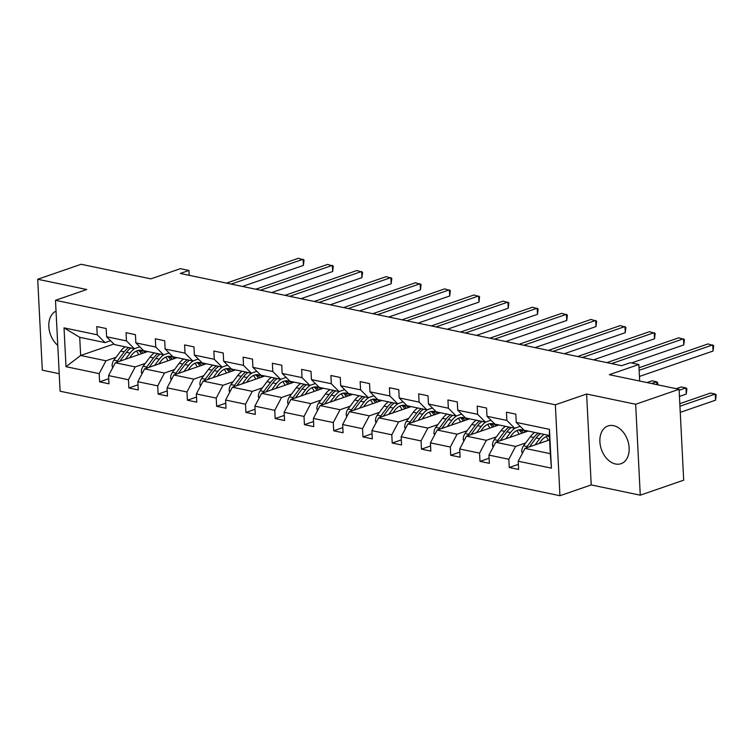 <?xml version="1.0" encoding="UTF-8"?>
<svg xmlns="http://www.w3.org/2000/svg" width="754" height="754" viewBox="0 0 754 754"><rect width="100%" height="100%" fill="white"/><g stroke="black" fill="none" stroke-linecap="round" stroke-linejoin="round"><path stroke-width="1.13" d="M613.549 425.652A19.962 13.892 -109 0 0 608.007 425.953A19.962 13.892 -109 0 0 600.363 445.576A19.962 13.892 -109 0 0 615.49 463.983A19.962 13.892 -109 0 0 621.032 463.691A19.962 13.892 -109 0 0 628.676 444.068A19.962 13.892 -109 0 0 613.549 425.652M56.032 311.11A19.962 13.892 -109 0 0 48.822 326.557A19.962 13.892 -109 0 0 57.766 345.389M586.612 394.012L591.221 484.926L640.269 495.18L635.66 404.267L586.612 394.012L555.349 404.804L55.485 300.309L86.748 289.517L37.7 279.263L42.309 370.176L59.198 373.711M37.7 279.263L81.121 264.277L150.894 278.857L180.423 268.669L188.962 270.45L180.272 273.448L621.616 365.709L630.306 362.712L638.836 364.502L609.307 374.691L679.081 389.281L683.689 480.185L640.269 495.18M635.66 404.267L679.081 389.281M591.221 484.926L559.958 495.717L60.094 391.222L55.485 300.309M549.609 439.884L524.982 448.385L550.307 453.672L551.41 468.159L518.215 461.222L518.629 469.45L509.252 467.489L518.375 464.341M524.982 448.385L518.215 461.222M555.349 404.804L559.958 495.717M528.186 431.062L495.727 442.268L515.604 446.425L508.837 459.261L509.252 467.489M508.837 459.261L488.95 455.105L489.374 463.333L479.996 461.373L489.11 458.225M498.922 424.945L466.462 436.151L486.349 440.308L479.572 453.145L479.996 461.373M479.572 453.145L459.695 448.988L460.11 457.216L450.732 455.256L459.855 452.108M469.667 418.828L437.207 430.034L457.084 434.191L450.317 447.028L450.732 455.256M450.317 447.028L430.43 442.871L430.854 451.099L421.477 449.139L430.591 445.991M440.402 412.711L407.942 423.918L427.829 428.074L421.052 440.911L421.477 449.139M421.052 440.911L401.175 436.755L401.59 444.983L392.212 443.022L401.335 439.874M411.147 406.594L378.687 417.801L398.564 421.957L391.797 434.794L392.212 443.022M391.797 434.794L371.911 430.638L372.325 438.866L362.947 436.905L372.071 433.757M381.882 400.478L349.422 411.684L369.309 415.84L362.533 428.677L362.947 436.905M362.533 428.677L342.655 424.521L343.07 432.749L333.692 430.788L342.806 427.641M352.627 394.361L320.167 405.567L340.045 409.724L333.277 422.56L333.692 430.788M333.277 422.56L313.391 418.404L313.805 426.632L304.428 424.672L313.551 421.524M323.362 388.244L290.903 399.45L310.789 403.607L304.013 416.444L304.428 424.672M304.013 416.444L284.135 412.287L284.55 420.515L275.172 418.555L284.286 415.407M294.107 382.127L261.647 393.334L281.525 397.49L274.758 410.327L275.172 418.555M274.758 410.327L254.871 406.17L255.286 414.398L245.908 412.438L255.031 409.29M264.843 376.01L232.383 387.217L252.27 391.373L245.493 404.21L245.908 412.438M245.493 404.21L225.606 400.054L226.03 408.282L216.652 406.321L225.766 403.173M235.587 369.894L203.118 381.1L223.005 385.256L216.228 398.093L216.652 406.321M216.228 398.093L196.351 393.937L196.766 402.165L187.388 400.204L196.511 397.056M206.323 363.777L173.863 374.983L193.74 379.139L186.973 391.976L187.388 400.204M186.973 391.976L167.086 387.82L167.511 396.048L158.133 394.088L167.247 390.94M177.058 357.66L144.598 368.866L164.485 373.023L157.709 385.859L158.133 394.088M157.709 385.859L137.831 381.703L138.246 389.931L128.868 387.971L137.991 384.823M147.803 351.543L115.343 362.749L135.22 366.906L128.453 379.743L128.868 387.971M128.453 379.743L108.567 375.586L108.991 383.814L99.613 381.854L108.727 378.706M113.873 344.022L80.64 355.492L105.965 360.789L99.189 373.626L99.613 381.854M99.189 373.626L65.994 366.68L64.024 327.858L97.228 334.804L96.804 326.567L106.182 328.527L106.606 336.765L126.483 340.921L126.069 332.684L135.447 334.644L135.861 342.882L155.748 347.038L155.324 338.8L164.711 340.761L165.126 348.998L185.003 353.155L184.589 344.917L193.967 346.878L194.381 355.115L214.268 359.272L213.853 351.034L223.231 352.995L223.646 361.232L243.523 365.388L243.108 357.151L252.486 359.111L252.901 367.349L272.788 371.505L272.373 363.268L281.751 365.228L282.166 373.466L302.043 377.622L301.628 369.385L311.006 371.345L311.421 379.582L331.308 383.739L330.893 375.501L340.271 377.462L340.685 385.699L360.572 389.856L360.148 381.618L369.526 383.579L369.95 391.816L389.827 395.973L389.413 387.735L398.791 389.695L399.205 397.933L419.092 402.089L418.668 393.852L428.046 395.812L428.47 404.05L448.347 408.206L447.933 399.969L457.31 401.929L457.725 410.167L477.612 414.323L477.188 406.086L486.575 408.046L486.99 416.283L506.867 420.44L506.452 412.202L515.83 414.163L516.245 422.4L549.449 429.337L551.41 468.159M486.99 416.283L494.803 424.087L514.69 428.244L520.194 426.34M514.69 428.244L506.867 420.44M525.661 442.956L515.604 446.425M495.727 442.268L488.95 455.105M457.725 410.167L465.548 417.97L485.425 422.127L490.939 420.223M485.425 422.127L477.612 414.323M496.405 436.839L486.349 440.308M466.462 436.151L459.695 448.988M428.47 404.05L436.283 411.854L456.17 416.01L461.674 414.106M456.17 416.01L448.347 408.206M467.141 430.723L457.084 434.191M437.207 430.034L430.43 442.871M399.205 397.933L407.028 405.737L426.905 409.893L432.419 407.989M426.905 409.893L419.092 402.089M437.876 424.606L427.829 428.074M407.942 423.918L401.175 436.755M369.95 391.816L377.763 399.62L397.65 403.776L403.154 401.873M397.65 403.776L389.827 395.973M408.621 418.489L398.564 421.957M378.687 417.801L371.911 430.638M340.685 385.699L348.499 393.503L368.386 397.66L373.89 395.756M368.386 397.66L360.572 389.856M379.356 412.372L369.309 415.84M349.422 411.684L342.655 424.521M311.421 379.582L319.244 387.386L339.121 391.543L344.635 389.639M339.121 391.543L331.308 383.739M350.101 406.255L340.045 409.724M320.167 405.567L313.391 418.404M282.166 373.466L289.979 381.27L309.866 385.426L315.37 383.522M309.866 385.426L302.043 377.622M320.836 400.138L310.789 403.607M290.903 399.45L284.135 412.287M252.901 367.349L260.724 375.153L280.601 379.309L286.115 377.405M280.601 379.309L272.788 371.505M291.581 394.022L281.525 397.49M261.647 393.334L254.871 406.17M223.646 361.232L231.459 369.036L251.346 373.192L256.85 371.288M251.346 373.192L243.523 365.388M262.317 387.905L252.27 391.373M232.383 387.217L225.606 400.054M194.381 355.115L202.204 362.919L222.081 367.075L227.595 365.172M222.081 367.075L214.268 359.272M233.061 381.788L223.005 385.256M203.118 381.1L196.351 393.937M165.126 348.998L172.939 356.802L192.826 360.959L198.33 359.055M192.826 360.959L185.003 353.155M203.797 375.671L193.74 379.139M173.863 374.983L167.086 387.82M135.861 342.882L143.684 350.685L163.561 354.842L169.075 352.938M163.561 354.842L155.748 347.038M174.542 369.554L164.485 373.023M144.598 368.866L137.831 381.703M106.606 336.765L114.419 344.569L134.306 348.725L139.81 346.821M134.306 348.725L126.483 340.921M145.277 363.437L135.22 366.906M115.343 362.749L108.567 375.586M64.024 327.858L79.717 337.311L105.042 342.608L110.555 340.704M105.042 342.608L97.228 334.804M189.207 275.314L188.962 270.45M639.675 381.043L638.836 364.502M550.307 453.672L549.383 435.492L524.068 430.204L516.245 422.4M116.012 357.321L105.965 360.789M79.717 337.311L80.64 355.492L65.994 366.68M549.449 429.337L549.383 435.492M242.449 286.445L303.41 265.408L303.099 259.263L231.176 284.088M303.41 265.408L304.041 260.036L298.405 258.283L226.483 283.108M129.509 357.858L131.432 355.294A16.249 10.773 -78.2 0 1 141.46 350.346A16.249 10.773 -78.2 0 1 145.268 352.42M125.39 359.281L130.056 353.051A19.576 12.978 -78.2 0 1 134.975 348.489M139.415 346.953A19.576 12.978 -78.2 0 1 139.905 346.915M112.723 367.716L112.101 366.171A6.786 4.496 -78.2 0 1 113.911 360.129L120.678 351.091A19.576 12.978 -78.2 0 1 125.145 346.812M136.427 351.025A16.249 10.773 -78.2 0 1 138.613 354.719M119.839 361.194L126.493 352.307A19.576 12.978 -78.2 0 1 130.96 348.018M142.996 353.202A16.249 10.773 101.8 0 0 139.631 350.205M128.708 347.556A19.576 12.978 101.8 0 0 124.24 351.835L117.473 360.874A6.786 4.496 101.8 0 0 116.616 362.306M138.425 350.356A16.249 10.773 -78.2 0 1 141.384 353.758M271.713 292.561L332.665 271.525L332.354 265.38L260.432 290.205M332.665 271.525L333.306 266.153L327.67 264.4L255.747 289.225M300.969 298.678L361.929 277.642L361.618 271.497L289.696 296.322M361.929 277.642L362.561 272.269L356.925 270.516L285.003 295.342M158.774 363.975L160.687 361.411A16.249 10.773 -78.2 0 1 170.724 356.463A16.249 10.773 -78.2 0 1 174.523 358.536M154.655 365.398L159.311 359.168A19.576 12.978 -78.2 0 1 164.24 354.606M168.679 353.07A19.576 12.978 -78.2 0 1 169.169 353.032M141.978 373.833L141.366 372.288A6.786 4.496 -78.2 0 1 143.175 366.246L149.933 357.207A19.576 12.978 -78.2 0 1 154.41 352.929M165.692 357.142A16.249 10.773 -78.2 0 1 167.869 360.836M149.094 367.311L155.748 358.423A19.576 12.978 -78.2 0 1 160.225 354.135M172.251 359.319A16.249 10.773 101.8 0 0 168.896 356.322M157.972 353.673A19.576 12.978 101.8 0 0 153.496 357.952L146.738 366.991A6.786 4.496 101.8 0 0 145.88 368.423M167.69 356.472A16.249 10.773 -78.2 0 1 170.64 359.875M188.029 370.091L189.951 367.528A16.249 10.773 -78.2 0 1 199.98 362.58A16.249 10.773 -78.2 0 1 203.787 364.653M183.919 371.515L188.575 365.285A19.576 12.978 -78.2 0 1 193.505 360.723M197.944 359.187A19.576 12.978 -78.2 0 1 198.434 359.149M171.243 379.95L170.621 378.404A6.786 4.496 -78.2 0 1 172.43 372.363L179.198 363.324A19.576 12.978 -78.2 0 1 183.665 359.045M194.947 363.258A16.249 10.773 -78.2 0 1 197.133 366.953M178.359 373.428L185.013 364.54A19.576 12.978 -78.2 0 1 189.48 360.252M201.516 365.436A16.249 10.773 101.8 0 0 198.151 362.438M187.237 359.79A19.576 12.978 101.8 0 0 182.76 364.069L175.993 373.107A6.786 4.496 101.8 0 0 175.135 374.54M196.945 362.589A16.249 10.773 -78.2 0 1 199.904 365.992M330.233 304.795L391.185 283.758L390.874 277.613L318.951 302.439M391.185 283.758L391.826 278.386L386.189 276.633L314.267 301.459M217.293 376.208L219.207 373.645A16.249 10.773 -78.2 0 1 229.244 368.697A16.249 10.773 -78.2 0 1 233.043 370.77M213.175 377.631L217.831 371.402A19.576 12.978 -78.2 0 1 222.76 366.84M227.199 365.304A19.576 12.978 -78.2 0 1 227.689 365.266M200.507 386.067L199.885 384.521A6.786 4.496 -78.2 0 1 201.695 378.48L208.453 369.441A19.576 12.978 -78.2 0 1 212.93 365.162M224.211 369.375A16.249 10.773 -78.2 0 1 226.388 373.07M207.623 379.545L214.268 370.657A19.576 12.978 -78.2 0 1 218.745 366.369M230.771 371.552A16.249 10.773 101.8 0 0 227.416 368.555M216.492 365.907A19.576 12.978 101.8 0 0 212.015 370.186L205.258 379.224A6.786 4.496 101.8 0 0 204.4 380.657M226.209 368.706A16.249 10.773 -78.2 0 1 229.159 372.108M359.488 310.912L420.449 289.875L420.138 283.73L348.216 308.556M420.449 289.875L421.081 284.503L415.445 282.75L343.522 307.575M246.549 382.325L248.471 379.762A16.249 10.773 -78.2 0 1 258.509 374.813A16.249 10.773 -78.2 0 1 262.307 376.887M242.439 383.748L247.095 377.518A19.576 12.978 -78.2 0 1 252.024 372.957M256.464 371.42A19.576 12.978 -78.2 0 1 256.954 371.383M229.763 392.184L229.15 390.638A6.786 4.496 -78.2 0 1 230.95 384.597L237.717 375.558A19.576 12.978 -78.2 0 1 242.185 371.279M253.467 375.492A16.249 10.773 -78.2 0 1 255.653 379.187M236.879 385.662L243.533 376.774A19.576 12.978 -78.2 0 1 248 372.485M260.036 377.669A16.249 10.773 101.8 0 0 256.671 374.672M245.757 372.024A19.576 12.978 101.8 0 0 241.28 376.303L234.513 385.341A6.786 4.496 101.8 0 0 233.655 386.774M255.465 374.823A16.249 10.773 -78.2 0 1 258.424 378.225M388.753 317.029L449.714 295.992L449.403 289.847L377.471 314.672M449.714 295.992L450.345 290.62L444.709 288.867L372.787 313.692M275.813 388.442L277.726 385.878A16.249 10.773 -78.2 0 1 287.764 380.93A16.249 10.773 -78.2 0 1 291.562 383.004M271.694 389.865L276.35 383.635A19.576 12.978 -78.2 0 1 281.28 379.073M285.719 377.537A19.576 12.978 -78.2 0 1 286.209 377.5M259.027 398.3L258.405 396.755A6.786 4.496 -78.2 0 1 260.215 390.713L266.973 381.675A19.576 12.978 -78.2 0 1 271.449 377.396M282.731 381.609A16.249 10.773 -78.2 0 1 284.918 385.303M266.143 391.778L272.788 382.891A19.576 12.978 -78.2 0 1 277.265 378.602M289.3 383.786A16.249 10.773 101.8 0 0 285.936 380.789M275.012 378.14A19.576 12.978 101.8 0 0 270.545 382.419L263.777 391.458A6.786 4.496 101.8 0 0 262.92 392.891M284.729 380.94A16.249 10.773 -78.2 0 1 287.679 384.342M418.008 323.146L478.969 302.109L478.658 295.964L406.736 320.789M478.969 302.109L479.601 296.737L473.974 294.984L402.042 319.809M305.078 394.559L306.991 391.995A16.249 10.773 -78.2 0 1 317.029 387.047A16.249 10.773 -78.2 0 1 320.827 389.121M300.959 395.982L305.615 389.752A19.576 12.978 -78.2 0 1 310.544 385.19M314.983 383.654A19.576 12.978 -78.2 0 1 315.474 383.616M288.282 404.417L287.67 402.872A6.786 4.496 -78.2 0 1 289.47 396.83L296.237 387.792A19.576 12.978 -78.2 0 1 300.714 383.513M311.986 387.726A16.249 10.773 -78.2 0 1 314.173 391.42M295.398 397.895L302.052 389.007A19.576 12.978 -78.2 0 1 306.529 384.719M318.556 389.903A16.249 10.773 101.8 0 0 315.2 386.906M304.277 384.257A19.576 12.978 101.8 0 0 299.8 388.536L293.042 397.575A6.786 4.496 101.8 0 0 292.175 399.007M313.994 387.056A16.249 10.773 -78.2 0 1 316.944 390.459M447.273 329.262L508.234 308.226L507.923 302.081L435.991 326.906M508.234 308.226L508.865 302.854L503.229 301.1L431.307 325.926M334.333 400.676L336.246 398.112A16.249 10.773 -78.2 0 1 346.284 393.164A16.249 10.773 -78.2 0 1 350.092 395.237M330.214 402.099L334.88 395.869A19.576 12.978 -78.2 0 1 339.8 391.307M344.239 389.771A19.576 12.978 -78.2 0 1 344.729 389.733M317.547 410.534L316.925 408.988A6.786 4.496 -78.2 0 1 318.735 402.947L325.502 393.908A19.576 12.978 -78.2 0 1 329.969 389.63M341.251 393.842A16.249 10.773 -78.2 0 1 343.438 397.537M324.663 404.012L331.308 395.124A19.576 12.978 -78.2 0 1 335.784 390.836M347.82 396.02A16.249 10.773 101.8 0 0 344.455 393.022M333.532 390.374A19.576 12.978 101.8 0 0 329.064 394.653L322.297 403.692A6.786 4.496 101.8 0 0 321.44 405.124M343.249 393.173A16.249 10.773 -78.2 0 1 346.199 396.576M476.528 335.379L537.489 314.343L537.178 308.197L465.256 333.023M537.489 314.343L538.12 308.97L532.494 307.217L460.562 332.043M363.598 406.792L365.511 404.229A16.249 10.773 -78.2 0 1 375.549 399.281A16.249 10.773 -78.2 0 1 379.347 401.354M359.479 408.216L364.135 401.986A19.576 12.978 -78.2 0 1 369.064 397.424M373.503 395.888A19.576 12.978 -78.2 0 1 373.993 395.85M346.802 416.651L346.19 415.105A6.786 4.496 -78.2 0 1 347.99 409.064L354.757 400.025A19.576 12.978 -78.2 0 1 359.234 395.746M370.506 399.959A16.249 10.773 -78.2 0 1 372.693 403.654M353.918 410.129L360.572 401.241A19.576 12.978 -78.2 0 1 365.049 396.953M377.075 402.136A16.249 10.773 101.8 0 0 373.72 399.139M362.797 396.491A19.576 12.978 101.8 0 0 358.32 400.77L351.562 409.808A6.786 4.496 101.8 0 0 350.704 411.241M372.514 399.29A16.249 10.773 -78.2 0 1 375.464 402.693M505.793 341.496L566.754 320.459L566.442 314.314L494.511 339.14M566.754 320.459L567.385 315.087L561.749 313.334L489.827 338.16M392.853 412.909L394.766 410.346A16.249 10.773 -78.2 0 1 404.804 405.398A16.249 10.773 -78.2 0 1 408.611 407.471M388.734 414.332L393.399 408.103A19.576 12.978 -78.2 0 1 398.319 403.541M402.759 402.005A19.576 12.978 -78.2 0 1 403.249 401.967M376.067 422.768L375.445 421.222A6.786 4.496 -78.2 0 1 377.254 415.181L384.022 406.142A19.576 12.978 -78.2 0 1 388.489 401.863M399.771 406.076A16.249 10.773 -78.2 0 1 401.957 409.771M383.183 416.246L389.837 407.358A19.576 12.978 -78.2 0 1 394.304 403.07M406.34 408.253A16.249 10.773 101.8 0 0 402.975 405.256M392.052 402.608A19.576 12.978 101.8 0 0 387.584 406.887L380.817 415.925A6.786 4.496 101.8 0 0 379.959 417.358M401.769 405.407A16.249 10.773 -78.2 0 1 404.728 408.809M535.057 347.613L596.009 326.576L595.698 320.431L523.776 345.257M596.009 326.576L596.64 321.204L591.013 319.451L519.082 344.276M422.117 419.026L424.031 416.462A16.249 10.773 -78.2 0 1 434.068 411.514A16.249 10.773 -78.2 0 1 437.867 413.588M417.999 420.449L422.655 414.219A19.576 12.978 -78.2 0 1 427.584 409.658M432.023 408.121A19.576 12.978 -78.2 0 1 432.513 408.084M405.322 428.885L404.709 427.339A6.786 4.496 -78.2 0 1 406.519 421.298L413.277 412.259A19.576 12.978 -78.2 0 1 417.754 407.98M429.035 412.193A16.249 10.773 -78.2 0 1 431.213 415.888M412.438 422.363L419.092 413.475A19.576 12.978 -78.2 0 1 423.569 409.186M435.595 414.37A16.249 10.773 101.8 0 0 432.24 411.373M421.316 408.725A19.576 12.978 101.8 0 0 416.839 413.003L410.082 422.042A6.786 4.496 101.8 0 0 409.224 423.475M431.034 411.524A16.249 10.773 -78.2 0 1 433.984 414.926M564.312 353.73L625.273 332.693L624.962 326.548L553.04 351.373M625.273 332.693L625.905 327.321L620.269 325.568L548.346 350.393M451.373 425.143L453.295 422.579A16.249 10.773 -78.2 0 1 463.324 417.631A16.249 10.773 -78.2 0 1 467.131 419.705M447.254 426.566L451.919 420.336A19.576 12.978 -78.2 0 1 456.839 415.774M461.278 414.238A19.576 12.978 -78.2 0 1 461.768 414.2M434.587 435.001L433.965 433.456A6.786 4.496 -78.2 0 1 435.774 427.414L442.541 418.376A19.576 12.978 -78.2 0 1 447.009 414.097M458.291 418.31A16.249 10.773 -78.2 0 1 460.477 422.004M441.703 428.479L448.357 419.592A19.576 12.978 -78.2 0 1 452.824 415.303M464.86 420.487A16.249 10.773 101.8 0 0 461.495 417.49M450.572 414.841A19.576 12.978 101.8 0 0 446.104 419.12L439.337 428.159A6.786 4.496 101.8 0 0 438.479 429.591M460.289 417.641A16.249 10.773 -78.2 0 1 463.248 421.043M593.577 359.846L654.529 338.81L654.218 332.665L582.295 357.49M654.529 338.81L655.169 333.438L649.533 331.685L577.611 356.51M480.637 431.26L482.551 428.696A16.249 10.773 -78.2 0 1 492.588 423.748A16.249 10.773 -78.2 0 1 496.386 425.822M476.519 432.683L481.175 426.453A19.576 12.978 -78.2 0 1 486.104 421.891M490.543 420.355A19.576 12.978 -78.2 0 1 491.033 420.317M463.842 441.118L463.229 439.573A6.786 4.496 -78.2 0 1 465.039 433.531L471.797 424.493A19.576 12.978 -78.2 0 1 476.274 420.214M487.555 424.427A16.249 10.773 -78.2 0 1 489.732 428.121M470.958 434.596L477.612 425.708A19.576 12.978 -78.2 0 1 482.089 421.42M494.115 426.604A16.249 10.773 101.8 0 0 490.76 423.607M479.836 420.958A19.576 12.978 101.8 0 0 475.359 425.237L468.602 434.276A6.786 4.496 101.8 0 0 467.744 435.708M489.553 423.757A16.249 10.773 -78.2 0 1 492.503 427.16M651.673 383.55L656.706 381.807L652.021 380.827L646.979 382.57M656.857 384.634L656.706 381.807L657.658 382.58L657.771 384.823M631.522 362.966L683.793 344.927L683.482 338.782L611.56 363.607M683.793 344.927L684.425 339.554L678.788 337.801L606.866 362.627M509.892 437.377L511.815 434.813A16.249 10.773 -78.2 0 1 521.843 429.865A16.249 10.773 -78.2 0 1 525.651 431.938M505.783 438.8L510.439 432.57A19.576 12.978 -78.2 0 1 515.368 428.008M519.808 426.472A19.576 12.978 -78.2 0 1 520.298 426.434M493.107 447.235L492.485 445.689A6.786 4.496 -78.2 0 1 494.294 439.648L501.061 430.609A19.576 12.978 -78.2 0 1 505.529 426.33M516.81 430.543A16.249 10.773 -78.2 0 1 518.997 434.238M500.222 440.713L506.876 431.825A19.576 12.978 -78.2 0 1 511.344 427.537M523.38 432.721A16.249 10.773 101.8 0 0 520.015 429.723M679.448 396.425L686.281 394.069L685.97 387.924L681.286 386.943L676.244 388.687M509.101 427.075A19.576 12.978 101.8 0 0 504.624 431.354L497.857 440.393A6.786 4.496 101.8 0 0 496.999 441.825M518.809 429.874A16.249 10.773 -78.2 0 1 521.768 433.277M679.137 390.289L685.97 387.924L686.913 388.696L686.281 394.069M639.439 376.453L713.048 351.044L712.737 344.898L639.128 370.308M713.048 351.044L713.689 345.671L708.053 343.918L638.996 367.754M539.157 443.493L541.07 440.93A16.249 10.773 -78.2 0 1 549.402 435.831M535.038 444.917L539.694 438.687A19.576 12.978 -78.2 0 1 544.171 434.408M522.371 453.352L521.749 451.806A6.786 4.496 -78.2 0 1 523.559 445.765L530.316 436.726A19.576 12.978 -78.2 0 1 534.793 432.447M546.075 436.66A16.249 10.773 -78.2 0 1 548.252 440.355M529.487 446.83L536.132 437.942A19.576 12.978 -78.2 0 1 540.609 433.654M680.249 412.363L715.546 400.186L715.235 394.04L710.541 393.06L679.816 403.673M538.356 433.192A19.576 12.978 101.8 0 0 533.879 437.471L527.121 446.509A6.786 4.496 101.8 0 0 526.264 447.942M548.073 435.991A16.249 10.773 -78.2 0 1 549.477 437.226M679.938 406.227L715.235 394.04L716.177 394.813L715.546 400.186M112.157 366.303L113.336 366.548M126.493 352.307L130.056 353.051M120.678 351.091L124.24 351.835M113.911 360.129L117.473 360.874M141.413 372.419L142.6 372.664M155.748 358.423L159.311 359.168M149.933 357.207L153.496 357.952M143.175 366.246L146.738 366.991M170.677 378.536L171.855 378.781M185.013 364.54L188.575 365.285M179.198 363.324L182.76 364.069M172.43 372.363L175.993 373.107M199.942 384.653L201.12 384.898M214.268 370.657L217.831 371.402M208.453 369.441L212.015 370.186M201.695 378.48L205.258 379.224M229.197 390.77L230.375 391.015M243.533 376.774L247.095 377.518M237.717 375.558L241.28 376.303M230.95 384.597L234.513 385.341M258.462 396.887L259.64 397.132M272.788 382.891L276.35 383.635M266.973 381.675L270.545 382.419M260.215 390.713L263.777 391.458M287.717 403.004L288.895 403.249M302.052 389.007L305.615 389.752M296.237 387.792L299.8 388.536M289.47 396.83L293.042 397.575M316.982 409.12L318.16 409.365M331.308 395.124L334.88 395.869M325.502 393.908L329.064 394.653M318.735 402.947L322.297 403.692M346.237 415.237L347.424 415.482M360.572 401.241L364.135 401.986M354.757 400.025L358.32 400.77M347.99 409.064L351.562 409.808M375.501 421.354L376.68 421.599M389.837 407.358L393.399 408.103M384.022 406.142L387.584 406.887M377.254 415.181L380.817 415.925M404.757 427.471L405.944 427.716M419.092 413.475L422.655 414.219M413.277 412.259L416.839 413.003M406.519 421.298L410.082 422.042M434.021 433.588L435.199 433.833M448.357 419.592L451.919 420.336M442.541 418.376L446.104 419.12M435.774 427.414L439.337 428.159M463.276 439.705L464.464 439.95M477.612 425.708L481.175 426.453M471.797 424.493L475.359 425.237M465.039 433.531L468.602 434.276M492.541 445.821L493.719 446.066M506.876 431.825L510.439 432.57M501.061 430.609L504.624 431.354M494.294 439.648L497.857 440.393M521.806 451.938L522.984 452.183M536.132 437.942L539.694 438.687M530.316 436.726L533.879 437.471M523.559 445.765L527.121 446.509"/></g></svg>
